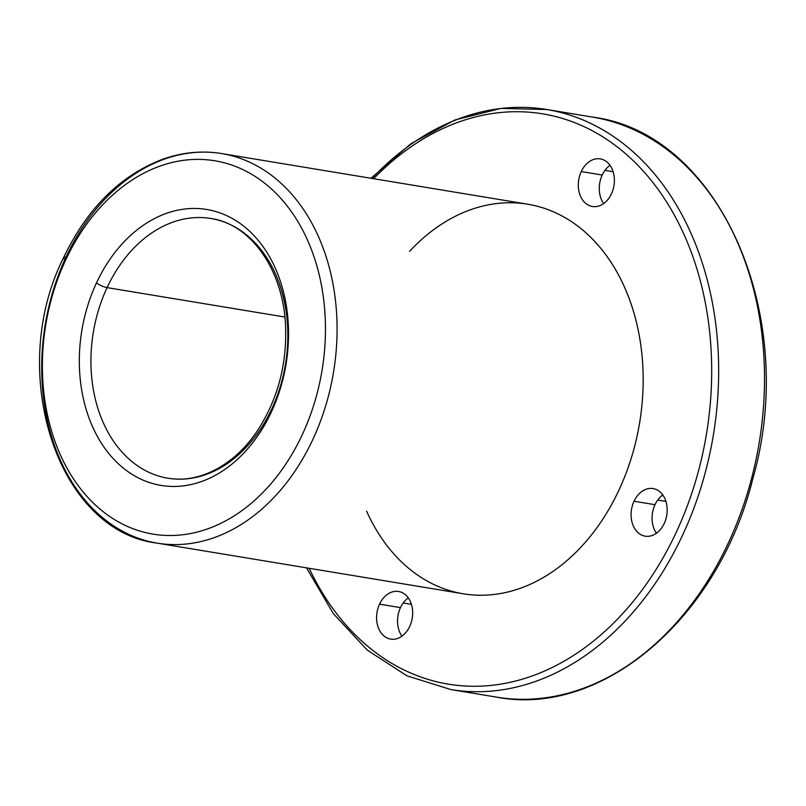 <?xml version="1.0" encoding="UTF-8"?>
<svg xmlns="http://www.w3.org/2000/svg" width="806" height="806" viewBox="0 0 806 806"><rect width="100%" height="100%" fill="white"/><g stroke="black" fill="none" stroke-linecap="round" stroke-linejoin="round"><path stroke-width="1.21" d="M309.172 568.29A289.022 213.862 -80.6 0 0 609.286 627.259A289.022 213.862 -80.6 0 0 676.738 219.534A289.022 213.862 -80.6 0 0 373.621 178.71A289.022 213.862 99.4 0 1 676.738 219.534A289.022 213.862 99.4 0 1 609.286 627.259A289.022 213.862 99.4 0 1 309.172 568.29M379.535 604.157A24.13 17.853 99.4 0 1 410.748 602.465A24.13 17.853 99.4 0 1 393.59 639.259A24.13 17.853 99.4 0 1 379.535 604.157A24.13 17.853 -80.6 0 0 390.688 639.098A24.13 17.853 -80.6 0 0 412.239 618.212A24.13 17.853 -80.6 0 0 398.557 591.483A24.13 17.853 -80.6 0 0 379.535 604.157L400.501 607.623A24.13 17.853 -80.6 0 0 401.942 636.166A24.13 17.853 99.4 0 1 400.501 607.623A24.13 17.853 99.4 0 1 408.269 597.891A24.13 17.853 -80.6 0 0 400.501 607.623L379.535 604.157M409.539 251.361A197.44 146.088 99.4 0 1 618.696 275.269A197.44 146.088 99.4 0 1 572.29 555.808A197.44 146.088 99.4 0 1 366.569 511.075M581.257 171.557A24.13 17.853 99.4 0 1 612.469 169.864A24.13 17.853 99.4 0 1 595.312 206.658A24.13 17.853 99.4 0 1 581.257 171.557A24.13 17.853 -80.6 0 0 592.41 206.497A24.13 17.853 -80.6 0 0 613.96 185.602A24.13 17.853 -80.6 0 0 600.289 158.883A24.13 17.853 -80.6 0 0 581.257 171.557L602.223 175.023A24.13 17.853 -80.6 0 0 603.664 203.555A24.13 17.853 99.4 0 1 602.223 175.023A24.13 17.853 99.4 0 1 610.001 165.29A24.13 17.853 -80.6 0 0 602.223 175.023L581.257 171.557M634.04 501.231A24.13 17.853 99.4 0 1 665.252 499.529A24.13 17.853 99.4 0 1 648.095 536.333A24.13 17.853 99.4 0 1 634.04 501.231A24.13 17.853 -80.6 0 0 645.193 536.171A24.13 17.853 -80.6 0 0 666.743 515.276A24.13 17.853 -80.6 0 0 653.072 488.557A24.13 17.853 -80.6 0 0 634.04 501.231L655.006 504.697A24.13 17.853 -80.6 0 0 656.447 533.229A24.13 17.853 99.4 0 1 655.006 504.697A24.13 17.853 99.4 0 1 662.774 494.965A24.13 17.853 -80.6 0 0 655.006 504.697L634.04 501.231M284.861 317.03L107.077 287.621A131.62 97.395 -80.6 0 0 167.91 478.21A131.62 97.395 -80.6 0 0 285.475 364.252A131.62 97.395 -80.6 0 0 210.87 218.497A131.62 97.395 -80.6 0 0 107.077 287.621L284.861 317.03M96.478 282.926A139.851 103.48 -80.6 0 0 177.935 486.34A139.851 103.48 -80.6 0 0 277.375 273.093A139.851 103.48 -80.6 0 0 96.478 282.926A8.231 1.955 25 0 0 107.077 287.621A131.62 97.395 99.4 0 1 210.87 218.497C250.334 223.937 283.238 269.315 285.546 325.725C287.017 363.506 278.151 397.701 258.968 428.308C236.843 463.369 200.986 483.943 167.91 478.21A131.62 97.395 99.4 0 1 107.077 287.621A8.231 1.955 -155 0 1 96.478 282.926A139.851 103.48 99.4 0 1 277.375 273.093A139.851 103.48 99.4 0 1 177.935 486.34A139.851 103.48 99.4 0 1 96.478 282.926M65.608 260.147A189.209 140.002 -80.6 0 0 175.819 535.355A189.209 140.002 -80.6 0 0 310.36 246.848A189.209 140.002 -80.6 0 0 65.608 260.147A189.209 140.002 99.4 0 1 310.36 246.848A189.209 140.002 99.4 0 1 175.819 535.355A189.209 140.002 99.4 0 1 65.608 260.147A8.231 1.955 -155 0 1 63.614 257.577A8.231 1.955 25 0 0 65.608 260.147M157.17 543.143A197.44 146.088 -80.6 0 0 333.523 372.201A197.44 146.088 -80.6 0 0 221.61 153.563A197.44 146.088 99.4 0 1 333.523 372.201A197.44 146.088 99.4 0 1 157.17 543.143A197.44 146.088 99.4 0 1 65.931 257.255A8.231 1.955 25 0 0 63.614 257.577C6.347 371.123 56.652 531.174 157.17 543.143L463.259 593.78A197.44 146.088 -80.6 0 0 639.621 422.838A197.44 146.088 -80.6 0 0 527.708 204.2L221.61 153.563C201.661 150.339 181.713 152.344 161.774 159.588C119.822 175.95 87.098 208.613 63.614 257.577M65.931 257.255A197.44 146.088 99.4 0 1 221.61 153.563M371.999 178.448A293.958 217.509 99.4 0 1 546.74 109.515L592.601 117.102C719.627 133.111 799.552 315.902 752.854 478.593C718.72 617.487 602.505 717.572 496.647 697.14A293.958 217.509 -80.6 0 0 759.222 442.625A293.958 217.509 -80.6 0 0 592.601 117.102A293.958 217.509 99.4 0 1 759.222 442.625A293.958 217.509 99.4 0 1 496.647 697.14L450.786 689.553A293.958 217.509 -80.6 0 0 713.36 435.039A293.958 217.509 -80.6 0 0 546.74 109.515A293.958 217.509 99.4 0 1 713.36 435.039A293.958 217.509 99.4 0 1 450.786 689.553L406.98 675.821L367.244 650.099L333.291 613.567L306.552 567.857M411.403 604.329L403.232 602.979L411.403 604.329M613.134 171.728L604.953 170.368L613.134 171.728M665.917 501.392L657.736 500.042L665.917 501.392M546.74 109.515L500.848 108.417L454.947 119.963L411.04 143.609L370.992 178.277"/></g></svg>
